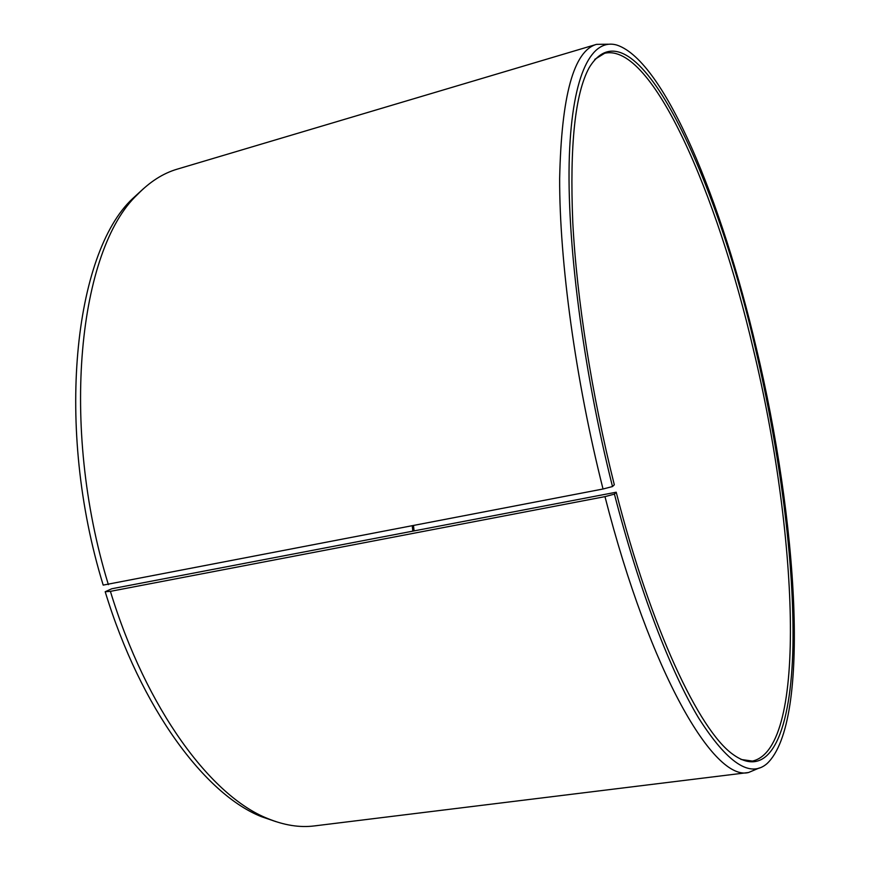<?xml version="1.0" encoding="UTF-8"?>
<svg xmlns="http://www.w3.org/2000/svg" width="870" height="870" viewBox="0 0 870 870"><rect width="100%" height="100%" fill="white"/><g stroke="black" fill="none" stroke-linecap="round" stroke-linejoin="round"><path stroke-width="1.3" d="M594.765 59.377L604.65 53.266C652.185 42.412 717.239 194.369 753.3 349.174C796.953 529.09 808.632 748.526 752.43 761.087L740.936 759.445M111.762 588.762L616.21 492.213L614.427 494.127L604.976 496.629L110.403 591.35L105.194 591.731L111.762 588.762M413.5 525.654L414.055 530.689M412.26 525.893L412.815 530.928M616.21 492.213C651.162 629.293 699.099 729.963 732.486 754.062C771.179 782.641 791.211 728.919 792.951 646.029C794.419 561.792 779.792 452.03 755.454 348.565C715.064 171.781 633.066 -4.372 589.175 67.686C575.081 93.525 569.611 145.094 572.786 222.383C576.777 298.693 591.861 395.371 614.318 484.786L612.491 486.547L603.03 489.005L103.193 585.108C54.516 426.898 74.363 253.159 132.447 198.784L143.68 188.485M108.38 584.651C59.247 424.68 79.083 249.19 137.362 194.641C149.76 181.797 163.071 173.293 177.295 169.128L596.526 44.359L608.239 44.218M603.03 489.005C575.483 379.929 559.41 261.326 559.649 178.47C561.444 95.493 573.743 50.786 596.526 44.359M612.491 486.547C582.519 367.564 566.403 238.249 569.371 155.502C572.427 72.612 592.176 37.704 617.047 45.131C664.843 61.183 722.274 202.851 756.247 347.793C797.311 518.792 811.384 721.817 767.057 763.588C750.212 778.302 727.418 763.131 698.675 718.087C670.596 671.488 639.178 590.143 614.427 494.127M759.347 767.949L748.559 772.506C714.422 781.706 650.39 674.25 604.976 496.629M748.559 772.506L314.429 825.913C299.726 827.783 284.131 825.315 267.623 818.507C211.301 796.268 146.464 709.757 110.403 591.35M275.877 821.617L261.457 816.68C205.331 794.538 140.929 708.865 105.194 591.731M132.447 198.784L137.362 194.641M261.457 816.68L267.623 818.507"/></g></svg>
